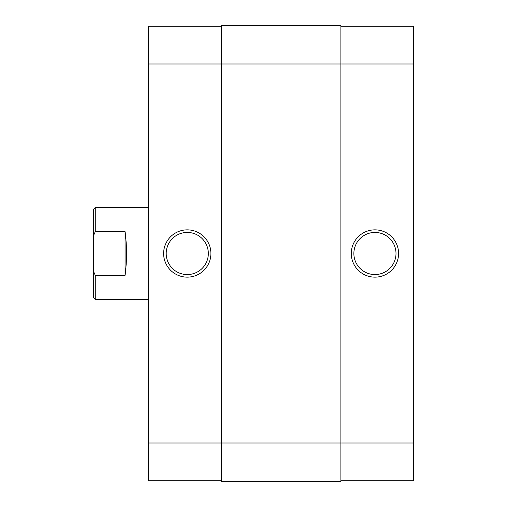 <?xml version="1.0" encoding="UTF-8"?>
<svg xmlns="http://www.w3.org/2000/svg" width="507" height="507" viewBox="0 0 507 507"><rect width="100%" height="100%" fill="white"/><g stroke="black" fill="none" stroke-linecap="round" stroke-linejoin="round"><path stroke-width="0.76" d="M413.573 63.99L413.573 443.01L340.894 443.01L340.894 481.65L221.299 481.65L221.299 25.35L340.894 25.35L340.894 63.99L148.627 63.99L148.627 443.01L340.894 443.01L340.894 63.99L413.573 63.99L413.573 26.269L340.894 26.269M187.26 229.855A23.645 23.645 0 0 1 210.906 253.5A23.645 23.645 0 0 1 187.26 277.145A23.645 23.645 0 0 1 163.622 253.5A23.645 23.645 0 0 1 187.26 229.855M187.26 274.566A21.066 21.066 0 0 0 208.333 253.5A21.066 21.066 0 0 0 187.26 232.434A21.066 21.066 0 0 0 166.195 253.5A21.066 21.066 0 0 0 187.26 274.566M221.299 480.731L148.627 480.731L148.627 443.01M148.627 63.99L148.627 26.269L221.299 26.269M374.933 277.145A23.645 23.645 0 0 1 351.294 253.5A23.645 23.645 0 0 1 374.933 229.855A23.645 23.645 0 0 1 398.578 253.5A23.645 23.645 0 0 1 374.933 277.145M374.933 232.434A21.066 21.066 0 0 0 353.867 253.5A21.066 21.066 0 0 0 374.933 274.566A21.066 21.066 0 0 0 395.999 253.5A21.066 21.066 0 0 0 374.933 232.434M413.573 443.01L413.573 480.731L340.894 480.731M93.427 209.34L95.265 207.502L95.265 231.655L93.427 235.85L93.427 209.34M148.627 207.502L95.265 207.502M125.071 231.655L125.071 275.345C127.016 260.782 127.016 246.218 125.071 231.655L95.265 231.655M125.071 275.345L95.265 275.345L95.265 299.498L148.627 299.498M95.265 299.498L93.427 297.66L93.427 271.15L95.265 275.345M93.427 235.85L93.427 271.15"/></g></svg>
